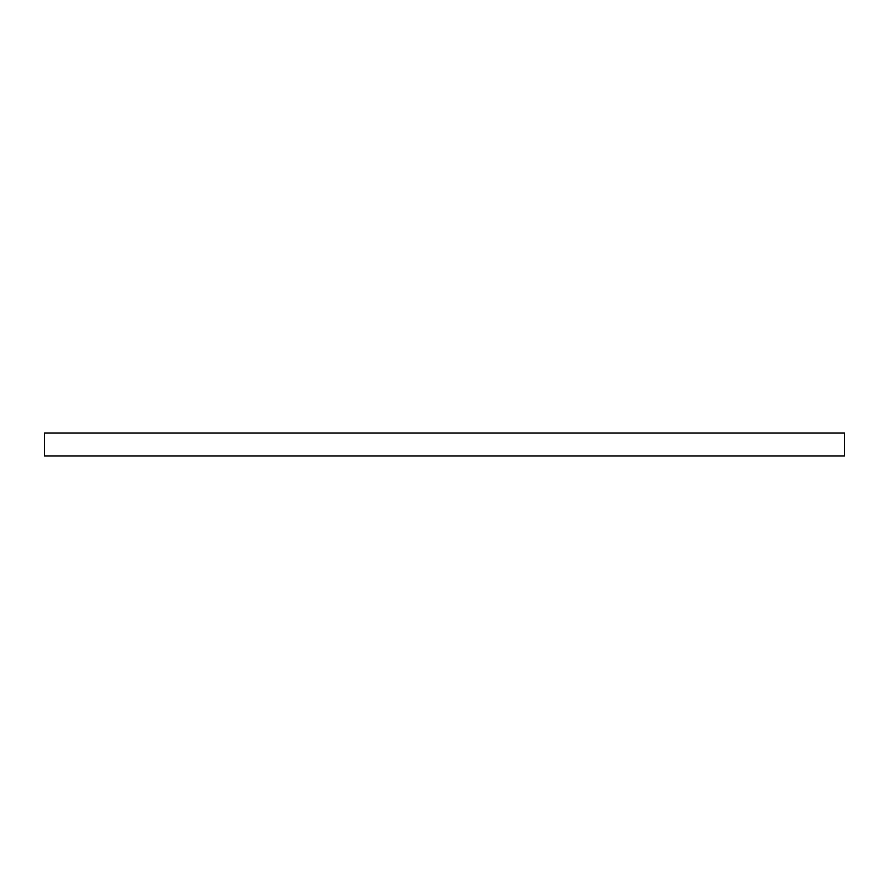 <?xml version="1.0" encoding="UTF-8"?>
<svg xmlns="http://www.w3.org/2000/svg" width="889" height="889" viewBox="0 0 889 889"><rect width="100%" height="100%" fill="white"/><g stroke="black" fill="none" stroke-linecap="round" stroke-linejoin="round"><path stroke-width="1.33" d="M44.45 433.065L44.45 455.935L844.55 455.935L844.55 433.065L44.45 433.065L44.45 455.935L844.55 455.935L844.55 433.065L44.45 433.065"/></g></svg>

